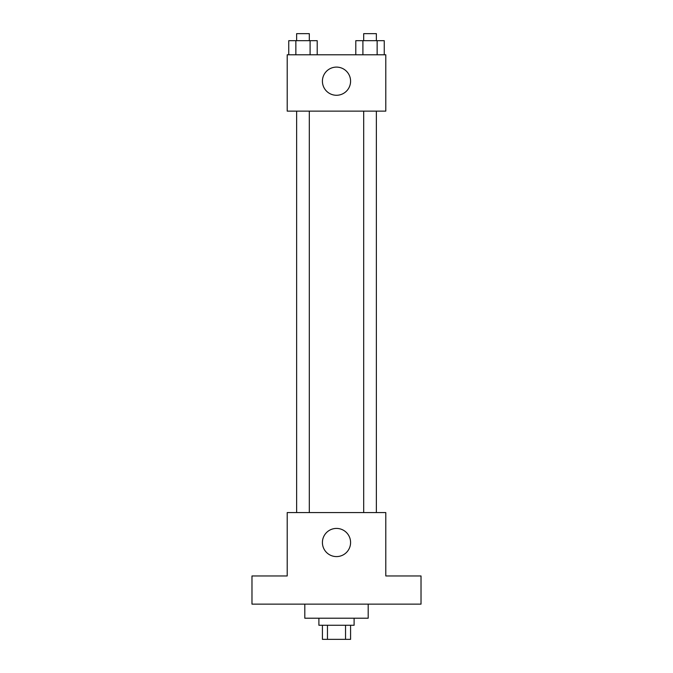 <?xml version="1.0" encoding="UTF-8"?>
<svg xmlns="http://www.w3.org/2000/svg" width="673" height="673" viewBox="0 0 673 673"><rect width="100%" height="100%" fill="white"/><g stroke="black" fill="none" stroke-linecap="round" stroke-linejoin="round"><path stroke-width="1.01" d="M345.535 625.267L345.535 639.35L322.417 639.35L322.417 625.267M345.535 639.35L350.583 639.35L350.583 625.267M354.107 618.218L354.107 625.267L318.893 625.267L318.893 618.218M327.465 625.267L327.465 639.35M304.81 604.135L304.81 618.218L368.19 618.218L368.19 604.135M421.02 604.135L251.98 604.135L251.98 575.962L287.203 575.962L287.203 512.574L385.797 512.574L385.797 575.962L421.02 575.962L421.02 604.135M350.583 542.505A14.083 14.083 0 0 1 329.459 554.703A14.083 14.083 0 0 1 329.459 530.307A14.083 14.083 0 0 1 350.583 542.505M363.689 512.574L363.689 111.121M309.311 111.121L309.311 512.574M385.797 111.121L287.203 111.121L287.203 54.782L385.797 54.782L385.797 111.121M350.583 81.189A14.083 14.083 0 0 1 329.459 93.387A14.083 14.083 0 0 1 329.459 68.991A14.083 14.083 0 0 1 350.583 81.189M384.258 54.782L384.258 40.691L355.79 40.691L355.79 54.782M377.141 40.691L377.141 54.782M362.907 40.691L362.907 54.782M363.689 40.691L363.689 33.65L376.367 33.65L376.367 40.691M317.21 54.782L317.21 40.691L288.742 40.691L288.742 54.782M310.093 40.691L310.093 54.782M295.859 40.691L295.859 54.782M296.633 40.691L296.633 33.65L309.311 33.65L309.311 40.691M376.367 512.574L376.367 111.121M296.633 111.121L296.633 512.574"/></g></svg>
